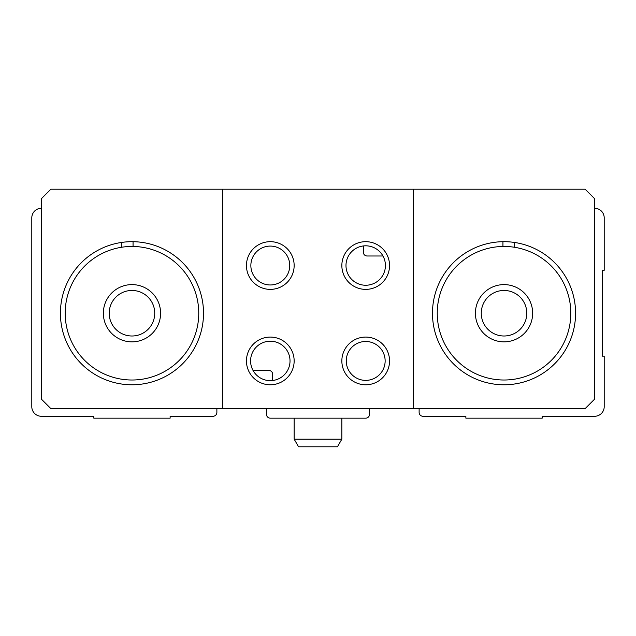 <?xml version="1.0" encoding="UTF-8"?>
<svg xmlns="http://www.w3.org/2000/svg" width="636" height="636" viewBox="0 0 636 636"><rect width="100%" height="100%" fill="white"/><g stroke="black" fill="none" stroke-linecap="round" stroke-linejoin="round"><path stroke-width="0.95" d="M419.124 408.63L419.124 412.446A3.816 3.816 0 0 0 422.94 416.262L465.87 416.262L465.87 418.17L542.19 418.17L542.19 416.262L594.66 416.262A9.54 9.54 0 0 0 604.2 406.722L604.2 356.16L602.292 356.16L602.292 270.3L604.2 270.3L604.2 217.83A9.54 9.54 0 0 0 594.66 208.29M41.34 208.29A9.54 9.54 0 0 0 31.8 217.83L31.8 406.722A9.54 9.54 0 0 0 41.34 416.262L93.81 416.262L93.81 418.17L170.13 418.17L170.13 416.262L213.06 416.262A3.816 3.816 0 0 0 216.876 412.446L216.876 408.63M253.041 370.47L268.869 370.47A3.816 3.816 0 0 1 272.685 374.286L272.685 380.503M266.484 408.63L266.484 414.354A3.816 3.816 0 0 0 270.3 418.17L365.7 418.17A3.816 3.816 0 0 0 369.516 414.354L369.516 408.63M604.2 370.47L604.2 406.722M382.959 255.99L367.131 255.99A3.816 3.816 0 0 1 363.315 252.174L363.315 245.957M65.19 313.23A66.78 66.78 0 0 1 165.36 255.394A66.78 66.78 0 0 1 165.36 371.066A66.78 66.78 0 0 1 65.19 313.23M103.35 313.23A28.62 28.62 0 0 1 146.28 288.442A28.62 28.62 0 0 1 146.28 338.018A28.62 28.62 0 0 1 103.35 313.23M437.25 313.23A66.78 66.78 0 0 1 537.42 255.394A66.78 66.78 0 0 1 537.42 371.066A66.78 66.78 0 0 1 437.25 313.23M475.41 313.23A28.62 28.62 0 0 1 518.34 288.442A28.62 28.62 0 0 1 518.34 338.018A28.62 28.62 0 0 1 475.41 313.23M133.059 241.696L133.059 246.458M121.341 242.483L121.341 247.301M514.659 242.483L514.659 247.301M502.941 241.696L502.941 246.458M413.4 189.21L585.12 189.21L594.66 198.75L594.66 399.09L585.12 408.63L413.4 408.63L413.4 189.21L222.6 189.21L222.6 408.63L413.4 408.63M222.6 408.63L50.88 408.63L41.34 399.09L41.34 198.75L50.88 189.21L222.6 189.21M246.45 360.93A23.85 23.85 0 0 1 282.225 340.276A23.85 23.85 0 0 1 282.225 381.584A23.85 23.85 0 0 1 246.45 360.93M341.85 265.53A23.85 23.85 0 0 1 377.625 244.876A23.85 23.85 0 0 1 377.625 286.184A23.85 23.85 0 0 1 341.85 265.53M60.42 313.23A71.55 71.55 0 0 1 167.745 251.268A71.55 71.55 0 0 1 167.745 375.192A71.55 71.55 0 0 1 60.42 313.23M432.48 313.23A71.55 71.55 0 0 1 539.805 251.268A71.55 71.55 0 0 1 539.805 375.192A71.55 71.55 0 0 1 432.48 313.23M345.984 265.53A19.716 19.716 0 0 1 375.558 248.453A19.716 19.716 0 0 1 375.558 282.607A19.716 19.716 0 0 1 345.984 265.53M250.584 360.93A19.716 19.716 0 0 1 280.158 343.853A19.716 19.716 0 0 1 280.158 378.007A19.716 19.716 0 0 1 250.584 360.93M481.261 313.23A22.769 22.769 0 0 1 515.414 293.514A22.769 22.769 0 0 1 515.414 332.946A22.769 22.769 0 0 1 481.261 313.23M109.201 313.23A22.769 22.769 0 0 1 143.354 293.514A22.769 22.769 0 0 1 143.354 332.946A22.769 22.769 0 0 1 109.201 313.23M270.3 246.084A19.446 19.446 0 0 1 287.138 275.253A19.446 19.446 0 0 1 253.462 275.253A19.446 19.446 0 0 1 270.3 246.084M270.3 241.68A23.85 23.85 0 0 1 290.954 277.455A23.85 23.85 0 0 1 249.646 277.455A23.85 23.85 0 0 1 270.3 241.68M365.7 341.484A19.446 19.446 0 0 1 382.538 370.653A19.446 19.446 0 0 1 348.862 370.653A19.446 19.446 0 0 1 365.7 341.484M365.7 337.08A23.85 23.85 0 0 1 386.354 372.855A23.85 23.85 0 0 1 345.046 372.855A23.85 23.85 0 0 1 365.7 337.08M341.85 439.158L294.15 439.158L298.554 446.79L337.446 446.79L341.85 439.158L341.85 418.17M294.15 439.158L294.15 418.17"/></g></svg>
